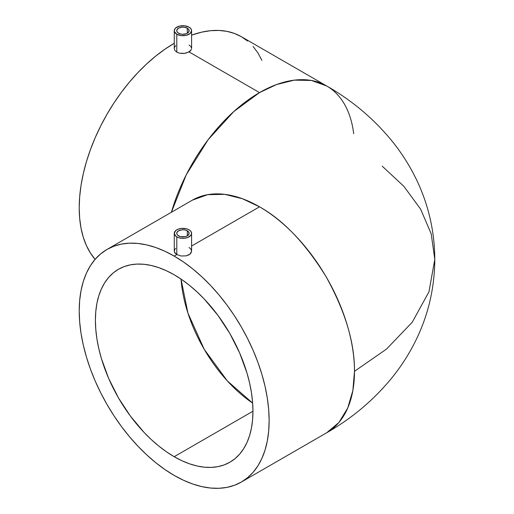 <?xml version="1.0" encoding="UTF-8"?>
<svg xmlns="http://www.w3.org/2000/svg" width="514" height="514" viewBox="0 0 514 514"><rect width="100%" height="100%" fill="white"/><g stroke="black" fill="none" stroke-linecap="round" stroke-linejoin="round"><path stroke-width="0.77" d="M382.204 166.144L403.914 186.389L420.625 209.147L431.175 233.761L434.793 259.371L428.972 291.804L412.234 322.239L386.528 349.064L354.487 371.301L352.874 390.486L347.747 407.981L338.925 422.469L326.666 432.782A134.302 77.543 -120 0 0 354.487 371.301A134.302 77.543 -120 0 0 259.519 206.814L191.593 246.026L259.519 206.814C283.227 220.018 305.419 243.315 326.088 276.705C345.247 311.298 354.711 342.825 354.487 371.301L386.528 349.064L412.234 322.239L428.972 291.804L434.793 259.371C434.613 289.196 427.738 317.305 414.175 343.699C408.045 355.592 400.804 366.739 392.452 377.147C374.141 399.661 352.212 418.21 326.666 432.782L241.329 482.055A134.302 77.543 60 0 1 174.175 475.405A134.302 77.543 60 0 1 86.442 357.05A134.302 77.543 60 0 1 107.028 249.431A134.302 77.543 60 0 1 174.175 256.081A134.302 77.543 60 0 1 261.915 374.436A134.302 77.543 60 0 1 241.329 482.055L247.587 477.692L253.139 472.257L257.932 465.793L261.915 458.366L265.057 450.046L267.319 440.909L268.687 431.053L269.143 420.574L268.687 409.562L267.319 398.125L265.057 386.38L261.915 374.436L257.932 362.402L253.139 350.407L247.587 338.559L241.329 326.975L234.423 315.757L226.937 305.027L218.945 294.875L210.522 285.411L201.745 276.718L192.705 268.886L183.485 261.986L174.175 256.081L176.803 254.565L181.236 256.004L186.241 255.85L189.049 254.796L190.932 253.139L191.593 251.147L190.129 254.032L186.241 255.85L181.236 256.004L176.803 254.565L174.175 256.081L164.872 251.237L155.652 247.491L146.612 244.889L137.836 243.45L129.412 243.186L121.42 244.105L113.928 246.193L107.028 249.431L100.77 253.794L95.212 259.229L90.425 265.693L86.442 273.12L83.3 281.441L81.032 290.571L79.67 300.427L79.207 310.912L79.67 321.925L81.032 333.361L83.3 345.106L86.442 357.05L90.425 369.084L95.212 381.08L100.77 392.927L107.028 404.512L113.928 415.73L121.42 426.459L129.412 436.604L137.836 446.075L146.612 454.761L155.652 462.6L164.872 469.5L174.175 475.405L183.485 480.249L192.705 483.989L201.745 486.597L210.522 488.037L218.945 488.3L226.937 487.381L234.423 485.293L241.329 482.055M178.557 235.868A6.187 3.572 180 0 1 176.739 233.343A6.187 3.572 180 0 1 180.562 230.041A6.187 3.572 180 0 1 187.308 230.818L187.308 235.868L188.998 234.037L188.651 231.975L186.37 230.368L184.141 229.835L181.725 229.835L178.557 230.818L176.861 232.643L176.861 234.037L177.786 235.328L180.562 236.646L185.297 236.646L187.308 235.868L187.308 230.818A6.187 3.572 180 0 1 189.12 233.343A6.187 3.572 180 0 1 185.297 236.646A6.187 3.572 180 0 1 178.557 235.868M174.265 233.343L175.724 230.561L178.114 229.186L181.243 228.434L186.248 228.724L189.056 229.803L190.938 231.428L191.593 233.343L190.938 235.258L187.745 237.5L184.622 238.252L181.243 238.252L178.114 237.5L175.724 236.119L174.265 233.343L174.265 251.147L174.927 252.978L176.803 254.565L176.803 236.877A8.667 5.005 180 0 1 174.265 233.343A8.667 5.005 180 0 1 179.617 228.724A8.667 5.005 180 0 1 189.056 229.803A8.667 5.005 180 0 1 191.593 233.343A8.667 5.005 180 0 1 186.248 237.963A8.667 5.005 180 0 1 176.803 236.877L176.803 254.565L174.432 252.072L174.265 251.14L174.927 249.309M178.557 33.23A6.187 3.572 180 0 1 176.739 30.705A6.187 3.572 180 0 1 180.562 27.403A6.187 3.572 180 0 1 187.308 28.174L187.308 33.23L188.998 31.399L188.651 29.337L187.308 28.174L184.141 27.197L181.725 27.197L178.557 28.174L176.861 30.005L176.861 31.399L177.786 32.69L180.562 34.001L182.933 34.277L186.37 33.673L187.308 33.23L187.308 28.174A6.187 3.572 180 0 1 189.12 30.705A6.187 3.572 180 0 1 185.297 34.001A6.187 3.572 180 0 1 178.557 33.23M190.938 46.671L191.593 48.502L191.593 30.705A8.667 5.005 180 0 1 186.248 35.325A8.667 5.005 180 0 1 176.803 34.239L176.803 52.158L179.611 53.205L184.616 53.366L189.056 51.927L191.426 49.434L190.135 51.182L186.248 53.045L182.933 53.507L179.611 53.205L176.803 52.158L174.927 50.5L174.265 48.509L174.432 47.481L175.724 45.617M174.265 30.705L174.265 48.509L174.927 50.5L176.803 52.158L176.803 34.239L174.432 31.682L174.432 29.728L175.724 27.923L179.617 26.079L184.622 25.796L189.056 27.165A8.667 5.005 180 0 1 191.593 30.705L190.135 33.481L186.248 35.325L181.243 35.607L176.803 34.239A8.667 5.005 180 0 1 174.265 30.705A8.667 5.005 180 0 1 179.617 26.079A8.667 5.005 180 0 1 189.056 27.165L190.938 28.79L191.593 30.705M181.044 279.089A111.403 64.321 -120 0 0 252.65 403.124L227.355 380.938L204.186 349.269L187.918 313.071L181.044 279.089M174.175 456.702A111.403 64.321 60 0 1 101.399 358.534A111.403 64.321 60 0 1 118.477 269.265A111.403 64.321 60 0 1 174.175 274.778L181.898 279.674L189.544 285.398L197.042 291.901L204.321 299.109L217.942 315.378L229.88 333.58L239.678 353.022L246.958 372.952L249.56 382.859L251.436 392.606L252.573 402.089L252.952 411.226L174.175 456.702L166.459 451.806L158.807 446.081L151.309 439.586L144.029 432.377L130.415 416.109L118.477 397.9L108.679 378.465L101.399 358.534L98.797 348.627L96.915 338.88L95.784 329.397L95.405 320.261L95.784 311.568L96.915 303.388L98.797 295.813L101.399 288.913L104.702 282.751L108.679 277.393L113.286 272.883L118.477 269.265L124.202 266.573L130.415 264.845L137.045 264.08L144.029 264.299L151.309 265.494L158.807 267.653L166.459 270.762L174.175 274.778A111.403 64.321 60 0 1 246.958 372.952A111.403 64.321 60 0 1 229.88 462.221L224.149 464.907L217.942 466.641L211.312 467.406L204.321 467.187L197.042 465.992L189.544 463.827L181.898 460.724L174.175 456.702L252.952 411.226L252.573 419.919L251.436 428.098L249.56 435.666L246.958 442.573L243.649 448.735L239.678 454.093L235.071 458.604L229.88 462.221A111.403 64.321 60 0 1 174.175 456.702M189.056 247.491L190.938 249.155L191.593 251.147L191.593 233.343M95.212 259.506L90.425 253.042L86.442 245.615L83.3 237.295L81.032 228.165L79.67 218.309L79.207 207.823L79.67 196.811L81.032 185.381L83.3 173.629L86.442 161.685L90.425 149.658L95.212 137.662L100.77 125.814L107.028 114.224L113.928 103.012L121.42 92.276L129.412 82.131L137.836 72.667L146.612 63.974L155.652 56.142L164.872 49.241L174.265 43.285A134.302 77.543 120 0 0 174.175 43.337L174.175 43.337A134.302 77.543 120 0 0 90.477 149.516A134.302 77.543 120 0 0 95.096 259.371M434.793 259.371C434.613 229.54 427.738 201.43 414.175 175.036C408.045 163.144 400.804 151.996 392.452 141.588C374.141 119.075 352.212 100.532 326.666 85.954L311.356 80.454L294.291 80.145L276.661 84.508L259.519 92.604L233.806 111.544L208.131 139.712L186.241 174.818L171.393 212.269A134.302 77.543 -60 0 1 259.519 92.604L189.056 51.927L259.519 92.604A134.302 77.543 -60 0 1 326.666 85.954A134.302 77.543 -60 0 1 353.683 133.698M189.056 45.078L190.463 46.125M326.666 85.954L241.329 36.687A134.302 77.543 120 0 0 191.593 35.138L201.745 32.144L210.522 30.699L218.945 30.442L226.937 31.354L234.423 33.442L241.329 36.687L247.587 41.043M192.364 200.158L207.675 194.665L224.74 194.35L242.377 198.719L259.519 206.814A134.302 77.543 -120 0 0 192.364 200.158L107.028 249.431M175.396 248.77L175.724 248.474M261.915 60.376L257.932 52.948L253.139 46.485M203.775 298.538L201.649 296.353"/></g></svg>
